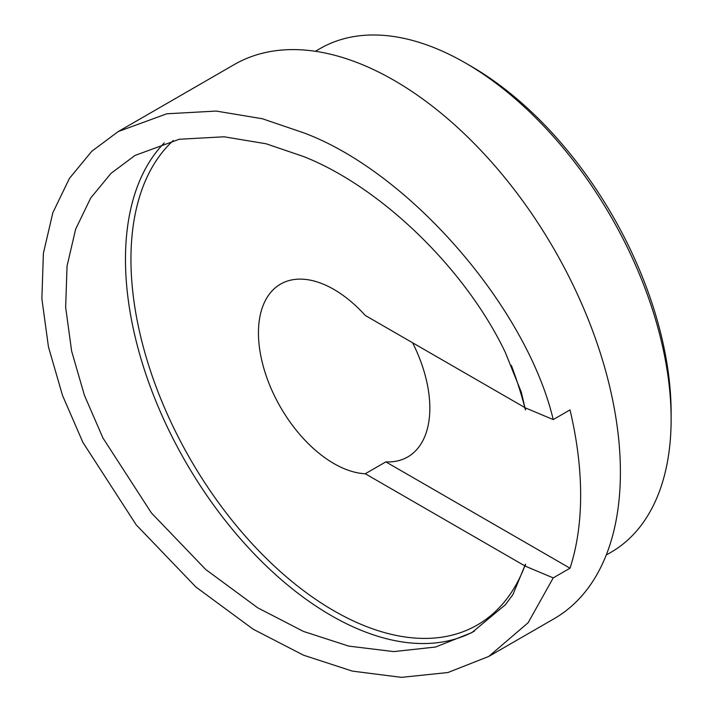 <?xml version="1.0" encoding="UTF-8"?>
<svg xmlns="http://www.w3.org/2000/svg" width="713" height="713" viewBox="0 0 713 713"><rect width="100%" height="100%" fill="white"/><g stroke="black" fill="none" stroke-linecap="round" stroke-linejoin="round"><path stroke-width="1.07" d="M671.129 419.208L671.129 412.872A283.079 163.437 -120 0 0 470.963 66.175L465.482 63.011A290.833 167.911 60 0 1 671.129 419.208A290.833 167.911 60 0 1 610.889 552.343L606.237 555.035M315.404 51.291L320.057 48.609A290.833 167.911 60 0 1 465.473 63.011A290.833 167.911 60 0 1 465.482 63.011L470.963 66.175M553.235 419.583L570.008 409.904A319.914 184.703 60 0 1 570.008 568.208L553.235 577.886L528.146 622.716L488.806 656.415L447.96 672.519L401.49 677.35L352.356 671.111L303.515 655.194L253.177 629.214L195.932 587.04L136.183 524.821L82.877 442.363L62.512 395.439L48.439 346.848L41.871 298.711L43.395 253.293L52.86 212.67L69.437 178.375L91.772 151.281L118.224 131.557L166.815 113.786L216.164 111.068L262.366 118.75L303.515 132.77C408.781 171.69 526.346 306.715 553.235 419.583L525.454 407.925L525.454 409.922L521.355 392.373L505.401 352.605C465.954 269.443 381.09 187.011 303.515 156.521L266.109 143.776L224.105 136.789L179.239 139.258L135.069 155.407L111.023 173.348L90.72 197.973L75.649 229.149L67.04 266.083L65.658 307.365L71.63 351.126L84.419 395.305L102.93 437.96L151.397 512.923L205.709 569.491L257.75 607.832L303.515 631.451L348.773 646.112L393.692 651.602L435.581 647.021L471.961 632.556L505.401 604.731L512.932 594.544L525.454 564.233A286.956 165.674 60 0 1 524.839 565.881A286.956 165.674 60 0 1 333.862 610.765A286.956 165.674 60 0 1 151.726 374.592A286.956 165.674 60 0 1 173.295 140.514M525.454 409.922A286.956 165.674 -120 0 0 524.839 407.569L365.27 315.449A106.638 61.568 60 0 0 333.862 289.398A106.638 61.568 60 0 0 280.539 284.113A106.638 61.568 60 0 0 264.193 369.566A106.638 61.568 60 0 0 333.862 463.539A106.638 61.568 60 0 0 365.27 473.753L385.84 461.881A106.638 61.568 -120 0 0 407.747 456.944A106.638 61.568 -120 0 0 412.595 342.766M118.224 131.557L234.229 64.58A319.914 184.703 60 0 1 394.182 80.426A319.914 184.703 60 0 1 603.18 362.338A319.914 184.703 60 0 1 554.144 618.697L488.806 656.415M365.27 473.753L524.839 565.881M553.235 577.886L525.454 566.238L525.454 564.233M385.84 461.881L570.008 568.208M474.403 631.112A290.833 167.911 60 0 1 331.117 615.515A290.833 167.911 60 0 1 148.072 380.59A290.833 167.911 60 0 1 164.266 142.903M511.355 365.404A286.956 165.674 60 0 1 524.839 407.569M512.923 594.544L511.702 596.425"/></g></svg>
